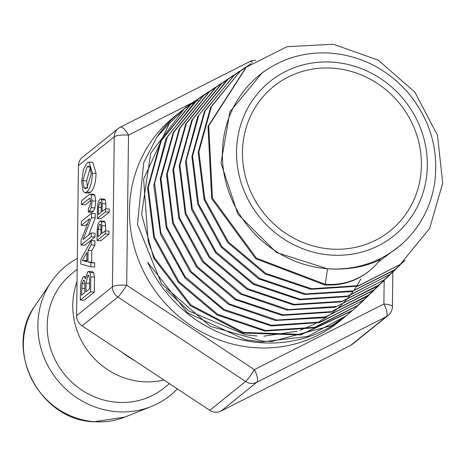 <?xml version="1.0" encoding="UTF-8"?>
<svg xmlns="http://www.w3.org/2000/svg" width="466" height="466" viewBox="0 0 466 466"><rect width="100%" height="100%" fill="white"/><g stroke="black" fill="none" stroke-linecap="round" stroke-linejoin="round"><path stroke-width="0.7" d="M76.599 315.674L78.434 165.593L114.257 136.771A11.598 2.598 0.7 0 1 128.511 135.117A11.598 3.868 -116.9 0 0 120.199 127.241A11.598 3.868 -116.9 0 0 119.966 127.393A11.598 10.91 51.2 0 0 118.166 128.552A11.598 10.91 51.2 0 0 114.257 136.771L112.422 286.852L76.599 315.674A11.598 10.91 51.2 0 0 82.074 325.874L117.892 297.052A11.598 1.264 -56.5 0 0 126.676 285.198A11.598 2.598 -179.3 0 0 112.422 286.852A11.598 10.91 51.2 0 0 117.892 297.052L245.582 381.497A11.598 10.91 51.2 0 0 256.766 382.312A11.598 3.868 -116.9 0 0 254.366 369.643A11.598 1.264 123.5 0 1 245.582 381.497L209.764 410.319A11.598 10.91 51.2 0 0 220.948 411.134L256.766 382.312L386.291 316.676A11.598 10.91 51.2 0 0 388.091 315.517A11.598 11.598 0 0 0 392.419 306.622A11.598 2.598 -179.3 0 0 383.891 304.007A11.598 3.868 63.1 0 1 386.291 316.676L350.473 345.498A11.598 10.91 51.2 0 0 352.267 344.339L388.091 315.517M249.491 61.757A11.598 3.868 63.1 0 1 249.718 61.605L120.199 127.241A11.598 11.598 0 0 0 118.166 128.552L82.348 157.374A11.598 10.91 51.2 0 0 78.434 165.593M350.473 345.498L220.948 411.134M209.764 410.319L82.074 325.874M255.776 60.382A11.598 11.598 0 0 0 249.718 61.605A11.598 3.868 63.1 0 1 252.636 62.467M90.165 194.072L93.893 194.339L94.784 195.05L95.74 201.149L94.907 207.964L93.217 211.354L92.07 212.28L88.342 212.007L89.489 211.081L91.179 207.69L92.012 200.881L91.056 194.776L90.165 194.072L89.559 194.293L81.573 200.724L81.521 204.603L89.769 198.231L90.847 201.935L89.291 207.405L88.389 208.127L88.342 212.007M90.788 200.421L85.249 204.877L81.521 204.603M88.767 271.375L92.495 271.649L93.695 272.779L94.505 277.159L94.318 292.089L84.084 300.325L80.356 300.052L90.59 291.815L90.777 276.891L89.967 272.505L88.767 271.375L87.923 271.707L85.365 278.884L84.072 276.408L83.245 276.752L81.212 281.179L80.525 286.503L80.356 300.052M91.219 240.538L94.948 240.811L94.895 245.099L91.796 250.644L91.656 262.195L94.674 262.94L94.627 267.082L90.899 266.808L90.946 262.667L87.928 261.921L88.068 250.376L91.167 244.825L91.219 240.538L80.857 259.352L80.799 264.082L90.899 266.808M95.227 217.948L91.499 217.674L91.552 213.265L95.28 213.539L95.227 217.948L88.68 235.039M91.313 232.924L95.041 233.198L94.994 237.078L84.76 245.314L81.032 245.04L91.266 236.804L91.313 232.924L83.146 239.495L91.499 217.674M87.678 223.494L84.998 225.655L81.27 225.381L89.53 218.735L81.084 240.427L81.032 245.04M89.111 162.046L92.839 162.314L96.078 173.498C95.775 182.771 93.934 189.015 90.55 192.231L88.61 193.023L84.888 192.749L86.822 191.957C90.206 188.742 92.047 182.497 92.35 173.224L89.111 162.046L87.27 162.797L83.414 169.502L81.649 181.804L83.094 191.351L84.888 192.749M105.06 222.055L101.332 221.787L100.411 220.901L104.139 221.175L105.06 222.055L105.625 225.981L105.566 230.839M105.269 230.816L108.997 231.089L108.957 234.188L100.773 240.776L97.044 240.508L105.229 233.92L105.269 230.816L101.804 233.606L101.897 225.707L101.332 221.787M105.328 200.007L101.6 199.733L100.679 198.848L104.407 199.122L105.328 200.007L105.893 203.927L105.834 208.785M105.537 208.762L109.265 209.036L109.23 212.141L101.04 218.729L97.312 218.455L105.502 211.867L105.537 208.762L102.071 211.552L102.165 203.654L101.6 199.733M345.714 316.239A131.441 123.624 -128.8 0 1 344.741 317.031L338.601 321.971A131.441 123.624 -128.8 0 1 254.634 347.653A131.441 123.624 -128.8 0 1 137.027 256.015A131.441 123.624 -128.8 0 1 173.801 117.152L179.94 112.213A131.441 123.624 -128.8 0 1 182.148 110.477M177.33 388.871A83.117 78.171 -128.8 0 1 151.246 406.527A83.117 78.171 -128.8 0 1 117.048 411.734A83.117 78.171 -128.8 0 1 47.235 364.441A83.117 78.171 -128.8 0 1 51.109 282.07A83.117 78.171 -128.8 0 1 77.298 258.449M378.718 261.618L401.302 244.749M265.399 70.611L262.311 72.684L229.907 111.776L221.006 163.094L237.841 214.139L276.437 252.502L327.546 268.818C347.624 270.094 365.216 267.001 380.326 259.545A69.382 65.252 51.2 0 1 369.544 270.746A69.382 65.252 51.2 0 1 325.221 284.301L256.463 258.176L212.455 198.207L208.698 125.907L246.374 67.139L287.015 46.711L333.318 44.229L378.211 60.137L414.816 92.076L437.481 135.251L442.7 183.132L429.629 228.48L400.195 264.455L358.75 285.623L311.568 288.745L265.801 273.391L228.352 241.941L204.859 199.215L198.883 151.741L211.302 106.807L240.159 71.31L251.162 63.504M330.831 249.042A92.781 87.264 -128.8 0 1 253.842 109.731A92.781 87.264 -128.8 0 1 399.921 103.924A92.781 87.264 -128.8 0 1 362.985 245.378A92.781 87.264 -128.8 0 1 330.831 249.042M100.732 202.401L99.811 202.337L100.889 202.658L101.233 204.522L101.139 212.304L98.285 214.599L98.373 207.219L99.811 202.337L100.312 202.139M109.23 212.141L105.502 211.867M100.679 198.848L99.852 199.186L98.18 202.273L97.441 207.947L97.312 218.455M100.464 224.455L99.543 224.391L100.621 224.711L100.965 226.575L100.872 234.357L98.011 236.652L98.105 229.272L99.543 224.391L100.044 224.187M108.957 234.188L105.229 233.92M100.411 220.901L99.578 221.239L97.912 224.327L97.173 229.994L97.044 240.508M87.09 166.834L88.732 166.158L90.008 167.02L91.185 174.045L86.874 188.019L85.261 188.689L83.962 187.746L82.837 180.645L87.09 166.834L90.025 167.049M90.317 167.574L86.565 180.919L87.684 188.019M94.994 237.078L91.266 236.804M91.552 213.265L81.317 221.501L81.27 225.381M86.961 252.426L86.851 261.776L82.406 260.459L86.961 252.426M86.88 259.422L86.134 260.733L86.857 260.948M86.134 260.733L82.406 260.459M94.895 245.099L91.167 244.825M91.796 250.644L88.068 250.376M91.656 262.195L87.928 261.921M94.674 262.94L90.946 262.667M84.276 280.485L83.449 280.427L84.567 281.068L84.911 283.963L84.806 292.636L81.567 295.234L82.098 283.637L83.449 280.427L83.897 280.247M84.911 283.841L82.098 283.637M87.876 275.47L88.453 275.237L89.6 278.738L89.472 288.873L85.971 291.699L86.076 283.054L87.876 275.47L88.948 275.546M93.695 272.779L89.967 272.505M94.318 292.089L90.59 291.815M94.907 207.964L91.179 207.69M169.921 122.593L156.879 137.132L143.744 162.541L137.47 224.443L161.539 283.841L210.23 326.305L262.684 341.182L271.888 341.473L331.716 325.6L347.281 314.975L352.185 310.799M194.771 101.064L185.282 107.926L169.187 123.706L143.615 179.055L148.182 241.837L154.555 257.89L153.844 258.467L141.577 214.331L150.728 153.267L184.588 108.462L186.581 106.895M405.024 260.337L394.754 269.692L353.059 290.866L305.661 293.93L259.684 278.458L222.072 246.811L198.528 203.84L192.58 156.139L205.075 111.001L234.072 75.329L245.227 67.459M399.979 265.218L389.652 274.631L347.77 296.026L300.081 299.189L253.807 283.66L215.962 251.838L192.26 208.628L186.243 160.642L198.813 115.219L228.02 79.342L239.343 71.35M394.947 270.094L384.229 279.874L342.114 301.286L294.215 304.385L247.772 288.745L209.776 256.795L185.951 213.399L179.905 165.197L192.51 119.576L221.787 83.519L232.948 75.597M389.302 275.557L379.062 284.883L336.714 306.453L288.536 309.605L241.79 293.895L203.555 261.729L179.631 218.036L173.602 169.537L186.336 123.653L215.857 87.416L227.088 79.5M384.374 280.322L373.79 289.969L331.262 311.661L282.85 314.853L235.883 299.073L197.468 266.773L173.387 222.917L167.253 174.197L179.975 128.068L209.584 91.61L221.14 83.431M379.213 285.32L368.46 295.135L325.664 316.903L276.985 320.043L229.79 304.129L191.194 271.631L167.02 227.501L160.939 178.495L173.818 132.152L203.642 95.547L214.756 87.672M373.598 290.761L363.329 300.11L320.352 322.041L271.433 325.285L223.96 309.372L185.107 276.728L160.782 232.377L154.613 183.126L167.492 136.509L197.433 99.66L208.954 91.534M368.769 295.432L357.865 305.352L314.661 327.318L265.509 330.499L217.843 314.422L178.874 281.592L154.462 237.048L148.275 187.577L161.224 140.744L191.316 103.743L202.908 95.53M203.986 94.872L206.094 93.631M363.468 300.564L352.791 310.321L301.403 334.372L243.52 332.485L190.996 305.096L154.555 257.896M245.879 67.541L207.987 126.478L211.745 198.778L255.752 258.747L324.517 284.872L325.221 284.301L327.546 268.818M400.236 264.42L358.039 286.194L310.863 289.31L265.096 273.961L227.641 242.518L204.149 199.786L198.178 152.306L210.597 107.378L240.153 71.31M393.554 270.641L351.824 291.576L304.479 294.442L258.618 278.837L221.158 247.126L197.753 204.178L191.887 156.553L204.393 111.502L234.439 75.032M390.007 274.346L347.187 296.574L299.632 299.795L253.457 284.417L215.607 252.834L191.753 209.846L185.474 161.999L197.701 116.593L226.523 80.571M384.223 279.88L341.397 301.846L293.51 304.95L247.062 289.328L209.053 257.372L185.247 213.964L179.212 165.768L191.806 120.152L221.07 84.078L222.777 82.727M377.14 286.404L334.693 307.379L286.637 310.03L240.194 293.964L202.343 261.653L178.746 218.036L172.909 169.717L185.701 124.043L215.158 87.987M375.427 288.623L373.091 290.557L330.545 312.232L282.14 315.406L235.184 299.638L196.751 267.356L172.659 223.488L166.548 174.762L179.282 128.645L208.885 92.181M366.695 296.522L323.818 317.76L275.266 320.48L228.311 304.286L190.035 271.649L166.17 227.565L160.263 178.734L173.171 132.565L202.926 96.101L205.226 94.301M363.544 299.935L319.915 322.559L271.276 325.932L224.006 310.344L185.153 278.185L160.514 234.311L153.78 185.369L165.931 138.786L195.068 101.617M358.284 305.014L357.154 305.935L313.944 327.878L264.805 331.052L217.133 314.999L178.152 282.175L153.751 237.608L147.582 188.142L160.525 141.32L190.594 104.302L192.12 103.103M352.069 310.874L300.687 334.932L242.815 333.056L190.279 305.667L153.844 258.467M324.517 284.872A69.382 65.252 51.2 0 0 368.833 271.317L369.544 270.746M346.424 315.674L307.508 336.487L261.758 341.881L245.337 339.726L187.46 312.797L147.652 262.247A131.441 123.624 -128.8 0 0 260.774 342.714A131.441 123.624 -128.8 0 0 344.741 317.031M360.841 278.878L360.008 280.427M359.775 280.847L358.342 283.345M358.127 283.712L356.688 286.054M356.309 286.654L355.162 288.402M354.952 288.716L354.236 289.765M353.018 291.489L350.088 295.368M349.698 295.852L346.057 300.139M345.644 300.599L341.316 305.09M340.768 305.632L335.433 310.438M334.78 310.985L327.837 316.286M326.969 316.892L317.218 322.856M315.767 323.625L299.988 330.342M297.349 331.186L263.849 336.178M256.935 335.986L245.244 334.751L188.713 310.927L166.018 289.77M156.867 137.126A131.441 123.624 -128.8 0 1 179.94 112.213M182.707 110.058A131.441 123.624 -128.8 0 1 188.975 105.631M189.237 105.462A131.441 123.624 -128.8 0 1 194.037 102.491M194.089 102.456A131.441 123.624 -128.8 0 1 198.097 100.213M134.354 360.445A83.117 78.171 -128.8 0 1 122.506 352.611M163.933 380.006A73.453 69.085 -128.8 0 1 142.747 381.724A73.453 69.085 -128.8 0 1 77.018 281.726M169.438 383.652L164.079 387.962A73.453 69.085 -128.8 0 1 117.158 402.315A73.453 69.085 -128.8 0 1 51.441 351.102A73.453 69.085 -128.8 0 1 71.985 273.507L77.17 269.336M384.176 280.526L383.891 304.007L254.366 369.643L126.676 285.198L128.511 135.117L191.858 103.015M192.248 102.817L195.749 101.046M94.324 421.695A74.496 70.063 -128.8 0 1 31.758 379.307A74.496 70.063 -128.8 0 1 35.23 305.48C2.866 348.673 39.249 420.32 93.922 421.771L124.981 417.029A74.496 70.063 -128.8 0 1 94.324 421.695M330.755 255.042A98.938 93.049 -128.8 0 1 249.904 104.378A98.938 93.049 -128.8 0 1 415.142 116.459A98.938 93.049 -128.8 0 1 330.755 255.042M327.645 268.731A110.529 103.953 51.2 0 0 404.96 241.207C420.932 225.486 430.794 206.339 434.545 183.767C439.112 150.32 430.444 120.141 408.531 93.235C387.036 68.677 360.457 55.262 328.792 52.984C306.139 51.936 285.507 57.481 266.896 69.62A110.529 103.953 51.2 0 0 227.28 187.186A110.529 103.953 51.2 0 0 327.645 268.731M101.198 207.422L98.373 207.219M105.893 203.927L102.165 203.654M100.93 229.476L98.105 229.272M105.625 225.981L101.897 225.707M86.944 187.967L83.962 187.746M86.565 180.919L82.837 180.645M96.078 173.498L92.35 173.224M90.55 192.231L86.822 191.957M84.853 288.448L81.655 288.209M89.542 283.311L86.076 283.054M94.505 277.159L90.777 276.891M94.784 195.05L91.056 194.776M95.74 201.149L92.012 200.881M93.217 211.354L89.489 211.081M90.293 198.603L89.093 198.516M392.419 306.622L392.838 272.226M124.981 417.029L151.246 406.527M35.23 305.48L51.109 282.07M266.896 69.62L264.373 71.292M404.96 241.207L400.317 245.704M85.767 276.53L84.072 276.408M245.664 67.71L246.374 67.139M399.49 265.026L400.195 264.455M233.361 75.888L234.072 75.323M388.947 275.208L389.658 274.637M221.07 84.078L221.775 83.507M373.091 290.557L373.802 289.986M202.926 96.101L203.63 95.53M362.63 300.681L363.334 300.11M357.154 305.935L357.865 305.364M190.594 104.302L191.305 103.737M185.282 107.92L184.53 108.52M347.287 314.981L346.436 315.668"/></g></svg>
